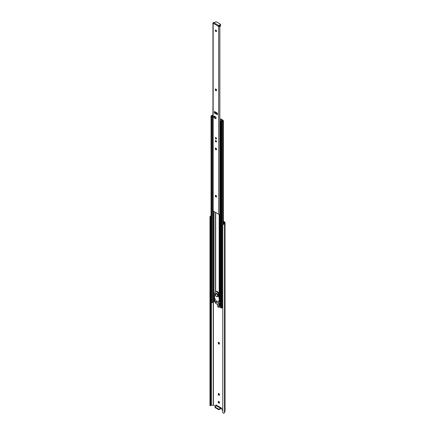 <?xml version="1.0" encoding="UTF-8"?>
<svg xmlns="http://www.w3.org/2000/svg" width="435" height="435" viewBox="0 0 435 435"><rect width="100%" height="100%" fill="white"/><g stroke="black" fill="none" stroke-linecap="round" stroke-linejoin="round"><path stroke-width="0.65" d="M218.849 403.125A0.854 0.495 -120 0 0 219.273 403.169A0.854 0.495 -120 0 0 219.452 402.777L219.452 402.527A0.854 0.495 -120 0 0 219.077 401.668A0.854 0.495 -120 0 0 218.419 401.44A0.854 0.495 -120 0 0 218.245 401.831L218.245 402.076A0.854 0.495 -120 0 0 218.849 403.125M219.441 402.897A0.854 0.495 60 0 1 219.332 402.843A0.854 0.495 60 0 1 218.729 401.799L218.729 401.548A0.854 0.495 60 0 1 218.734 401.429M218.849 395.246A0.854 0.495 -120 0 0 219.273 395.29A0.854 0.495 -120 0 0 219.452 394.898L219.452 394.654A0.854 0.495 -120 0 0 219.077 393.795A0.854 0.495 -120 0 0 218.419 393.561A0.854 0.495 -120 0 0 218.245 393.952L218.245 394.202A0.854 0.495 -120 0 0 218.849 395.246M219.441 395.023A0.854 0.495 60 0 1 219.332 394.969A0.854 0.495 60 0 1 218.729 393.925L218.729 393.675A0.854 0.495 60 0 1 218.734 393.555M218.849 344.058A0.854 0.495 -120 0 0 219.273 344.101A0.854 0.495 -120 0 0 219.452 343.71L219.452 343.46A0.854 0.495 -120 0 0 219.077 342.601A0.854 0.495 -120 0 0 218.419 342.372A0.854 0.495 -120 0 0 218.245 342.764L218.245 343.014A0.854 0.495 -120 0 0 218.849 344.058M219.441 343.829A0.854 0.495 60 0 1 219.332 343.78A0.854 0.495 60 0 1 218.729 342.731L218.729 342.486A0.854 0.495 60 0 1 218.734 342.361M219.996 303.543L220.028 303.222M217.815 306.784L219.251 307.469L219.566 305.452M222.785 410.466L222.432 410.265A0.761 0.44 60 0 1 221.893 409.335L221.893 408.9A0.734 0.424 -120 0 0 221.584 408.15A0.734 0.424 -120 0 0 221.007 407.943A0.734 0.424 -120 0 0 220.86 408.204L220.86 407.742L220.594 408.209L216.565 405.882L216.831 405.42L220.86 407.742M223.383 221.796L224.351 222.405L223.808 223.574A0.952 0.549 180 0 1 223.633 223.737L223.557 224.237A1.631 0.941 0 0 0 224.509 223.612L225.004 222.535A0.875 0.506 0 0 0 225.036 222.405A0.875 0.506 0 0 0 224.781 222.046L223.383 221.241M210.089 405.474L210.959 405.431A0.952 0.549 180 0 1 211.241 405.328L213.4 405.05L215.265 406.121A0.761 0.44 60 0 0 215.64 406.159A0.761 0.44 60 0 0 215.798 405.811L215.798 405.382A0.734 0.424 -120 0 1 215.95 405.023A0.734 0.424 -120 0 1 216.777 405.643M211.377 405.306L211.377 302.368M211.241 405.328L211.241 302.287M209.969 405.3L209.969 217.527L210.089 216.461L210.959 216.418L210.654 217.495L209.969 217.527L209.964 217.081L209.964 405.583M210.649 217.157L210.654 405.268L210.959 405.431L210.654 405.268M211.035 215.939A1.631 0.941 0 0 0 210.089 216.461M215.64 406.159L216.124 405.882A0.761 0.44 -120 0 0 216.282 405.534L216.282 405.099A0.734 0.424 60 0 1 216.282 405.039M223.557 224.237L222.785 224.928L222.785 412.701L223.557 413.25A1.631 0.941 0 0 0 224.509 412.625L225.004 411.548A0.875 0.506 0 0 0 225.036 411.418A0.875 0.506 0 0 0 225.004 411.287M222.845 224.531L223.633 223.737M219.115 409.618L218.577 409.618L218.577 409.063L219.115 409.063L219.115 409.618L220.806 408.644A0.761 0.44 120 0 0 221.312 407.943L220.86 408.204M216.282 405.099L215.798 405.382M214.977 406.894L215.086 407.606L215.086 406.736L216.565 405.882M215.086 407.606L218.577 409.618M219.115 409.063L220.594 408.209M218.577 409.063L215.086 407.046M218.593 307.23L219.251 307.023M217.331 304.299L217.761 306.691M218.593 307.17L219.022 305.278M219.061 306.958L219.403 305.441M220.382 303.499L219.844 303.499M219.061 301.063L219.061 301.047A0.473 0.272 -120 0 0 219.36 301.439L218.892 301.711A0.761 0.44 -0 0 0 219.626 301.596L219.626 303.456A0.761 0.44 180 0 1 218.555 303.456L215.194 301.515A0.761 0.44 180 0 1 214.972 301.205L214.972 299.345A0.761 0.44 -0 0 0 214.999 299.459L215.194 299.503A0.473 0.272 -120 0 0 215.01 298.785L214.455 298.078L214.993 293.027A2.659 1.533 60 0 1 215.542 291.814A2.659 1.533 60 0 1 216.875 291.945A2.659 1.533 60 0 1 218.756 295.202L219.289 300.873L218.74 300.938A0.473 0.272 -120 0 0 218.555 301.439L218.892 301.711M222.519 120.865L222.133 120.25L221.622 120.674A0.952 0.549 180 0 1 220.806 121.104A0.484 0.277 0 0 0 220.523 121.577L221.04 121.882A0.484 0.277 0 0 0 221.725 121.882L221.877 121.789A0.631 0.364 0 0 0 222.057 121.588A0.952 0.549 180 0 1 222.85 121.131A0.631 0.364 0 0 0 223.296 120.593L222.861 120.152A0.571 0.326 0 0 0 222.769 120.087L220.996 119.059A0.571 0.326 0 0 0 220.675 118.967M220.675 119.315L222.345 120.272A0.571 0.326 180 0 1 222.432 120.343L222.769 120.827A1.484 0.854 0 0 0 221.535 121.534L221.203 121.365A1.484 0.854 0 0 0 222.111 120.805L222.519 120.473M220.382 300.683L219.708 300.759M220.382 121.381L220.382 307.447A0.484 0.277 0 0 0 220.523 307.648L221.04 307.947A0.484 0.277 0 0 0 221.725 307.947L221.877 307.86A0.631 0.364 0 0 0 222.057 307.654A0.952 0.549 180 0 1 222.785 307.208M215.657 301.787A0.571 0.326 0 0 0 215.668 301.787L219.153 303.804A0.571 0.326 0 0 0 219.67 303.896L220.382 303.815M215.51 301.7L215.51 303.043A0.571 0.326 0 0 0 215.668 303.342L219.153 305.354A0.571 0.326 0 0 0 219.67 305.446L220.382 305.365M213.993 301.52L215.499 302.39M214.972 300.253L214.972 300.536M214.727 300.395L214.966 298.753M214.591 298.426L214.591 300.161M212.954 115.585A1.484 0.854 0 0 0 212.068 116.091L211.774 115.9A1.484 0.854 0 0 0 212.954 115.297M212.954 114.84A0.631 0.364 0 0 0 212.47 115.139A0.952 0.549 180 0 1 211.676 115.596A0.631 0.364 0 0 0 211.328 115.699L211.176 115.792A0.484 0.277 0 0 0 211.035 115.987L211.035 302.053A0.484 0.277 0 0 0 211.176 302.254L211.693 302.553A0.484 0.277 0 0 0 212.519 302.385A0.952 0.549 180 0 1 213.27 301.917L213.993 301.618L213.993 211.54M213.27 301.917L213.27 211.122M211.035 115.987A0.484 0.277 0 0 0 211.176 116.183L211.693 116.482A0.484 0.277 0 0 0 212.519 116.319A0.952 0.549 180 0 1 212.954 115.922M216.875 300.781A0.571 0.326 60 0 1 216.875 301.711A0.571 0.326 60 0 1 216.875 300.781M215.542 291.814L216.081 291.504A2.659 1.533 60 0 1 217.413 291.635A2.659 1.533 60 0 1 219.289 294.892L219.615 300.743M217.239 301.254A0.571 0.326 60 0 1 217.049 300.928M215.194 299.035L215.194 299.035A0.761 0.44 -0 0 0 214.972 299.345M215.265 299.307L215.194 301.515M219.289 296.654L218.756 296.964M219.827 299.884L219.289 300.193M220.382 301.161L219.626 301.596M220.072 300.715L219.148 301.232M220.382 303.021L219.626 303.456M215.896 293.418A1.898 1.098 60 0 1 215.923 293.402A1.898 1.098 60 0 1 216.875 293.494A1.898 1.098 60 0 1 218.114 295.169A1.898 1.098 60 0 1 217.821 296.692A1.898 1.098 60 0 1 217.794 296.703M220.485 24.724L220.485 24.229L216.19 21.75L213.933 22.74L218.767 25.534L220.485 24.539M218.767 25.534A0.609 0.353 120 0 0 218.337 26.279L220.485 25.034M218.337 26.279L213.503 23.485A0.609 0.353 -60 0 1 213.933 22.74M215.923 140.565A0.799 0.462 -120 0 0 215.521 140.527A0.799 0.462 -120 0 0 215.401 141.163A0.799 0.462 -120 0 0 215.923 141.87A0.799 0.462 -120 0 0 216.32 141.908A0.799 0.462 -120 0 0 216.44 141.266A0.799 0.462 -120 0 0 215.923 140.565M215.923 137.618A0.799 0.462 -120 0 0 215.521 137.58A0.799 0.462 -120 0 0 215.401 138.221A0.799 0.462 -120 0 0 215.923 138.923A0.799 0.462 -120 0 0 216.32 138.961A0.799 0.462 -120 0 0 216.44 138.325A0.799 0.462 -120 0 0 215.923 137.618M215.923 30.107A0.854 0.495 -120 0 0 215.494 30.064A0.854 0.495 -120 0 0 215.363 30.749A0.854 0.495 -120 0 0 215.923 31.499A0.854 0.495 -120 0 0 216.347 31.543A0.854 0.495 -120 0 0 216.478 30.858A0.854 0.495 -120 0 0 215.923 30.107M216.505 31.32A0.854 0.495 60 0 1 216.353 31.255A0.854 0.495 60 0 1 215.765 30.042M215.923 149.76A0.854 0.495 -120 0 0 216.347 149.803A0.854 0.495 -120 0 0 216.527 149.412L216.527 149.161A0.854 0.495 -120 0 0 216.151 148.302A0.854 0.495 -120 0 0 215.494 148.074A0.854 0.495 -120 0 0 215.314 148.465L215.314 148.71A0.854 0.495 -120 0 0 215.923 149.76M216.505 149.575A0.854 0.495 60 0 1 216.353 149.509A0.854 0.495 60 0 1 215.744 148.465L215.744 148.215A0.854 0.495 60 0 1 215.765 148.047M215.923 197.011A0.854 0.495 -120 0 0 216.347 197.055A0.854 0.495 -120 0 0 216.527 196.663L216.527 196.413A0.854 0.495 -120 0 0 216.151 195.554A0.854 0.495 -120 0 0 215.494 195.326A0.854 0.495 -120 0 0 215.314 195.717L215.314 195.967A0.854 0.495 -120 0 0 215.923 197.011M216.505 196.832A0.854 0.495 60 0 1 216.353 196.761A0.854 0.495 60 0 1 215.744 195.717L215.744 195.467A0.854 0.495 60 0 1 215.765 195.304M215.923 90.692A0.854 0.495 -120 0 0 216.347 90.736A0.854 0.495 -120 0 0 216.527 90.344L216.527 90.094A0.854 0.495 -120 0 0 216.151 89.235A0.854 0.495 -120 0 0 215.494 89.006A0.854 0.495 -120 0 0 215.314 89.398L215.314 89.648A0.854 0.495 -120 0 0 215.923 90.692M216.505 90.507A0.854 0.495 60 0 1 216.353 90.442A0.854 0.495 60 0 1 215.744 89.398L215.744 89.148A0.854 0.495 60 0 1 215.765 88.985M214.417 22.462L214.036 22.462A0.952 0.549 180 0 1 213.525 22.615A0.685 0.397 0 0 0 212.954 23.006A0.685 0.397 0 0 0 213.155 23.283L218.685 26.481A0.685 0.397 0 0 0 219.376 26.573A0.685 0.397 0 0 0 219.844 26.263A0.952 0.549 180 0 1 220.105 25.969L220.105 25.545A1.555 0.897 0 0 0 219.245 26.209L218.767 26.029M212.954 23.006L212.954 210.779A0.685 0.397 0 0 0 213.155 211.057L218.685 214.248A0.685 0.397 0 0 0 219.376 214.346A0.685 0.397 0 0 0 219.844 214.036A0.952 0.549 180 0 1 220.105 213.743L220.382 213.574M214.939 111.708A0.99 0.571 -120 0 0 214.45 111.659A0.99 0.571 -120 0 0 214.297 112.447A0.99 0.571 -120 0 0 214.939 113.317L216.902 114.448A0.99 0.571 -120 0 0 217.397 114.497A0.99 0.571 -120 0 0 217.543 113.709A0.99 0.571 -120 0 0 216.902 112.839L214.939 111.708M214.656 116.286A1.142 0.658 -120 0 0 214.091 116.232A1.142 0.658 -120 0 0 213.917 117.145A1.142 0.658 -120 0 0 214.656 118.146L215.303 118.521A1.142 0.658 -120 0 0 215.874 118.576A1.142 0.658 -120 0 0 216.048 117.662A1.142 0.658 -120 0 0 215.303 116.662L214.656 116.286M214.036 22.462L214.314 22.598L214.036 22.462M217.56 114.291A0.99 0.571 60 0 1 217.331 114.204L215.368 113.073A0.99 0.571 60 0 1 214.711 111.621M216.043 118.38A1.142 0.658 60 0 1 215.733 118.271L215.086 117.901A1.142 0.658 60 0 1 214.346 116.178M220.105 25.545L220.675 26.067L220.105 25.969M215.02 111.887L215.059 112.806M217.543 113.693L215.265 112.023M216.864 113.296L215.113 112.284M217.549 113.72L215.151 112.339M214.754 117.624L214.738 116.33M216.135 141.712L216.434 141.777M216.135 138.765L216.434 138.836M213.4 405.05L213.4 301.863M213.215 405.018L213.215 301.923M225.004 411.548L225.004 222.535M224.509 412.625L224.509 223.612M216.282 405.534L215.798 405.811M218.729 342.486L218.245 342.764M218.729 342.731L218.245 343.014M218.729 393.675L218.245 393.952M218.729 393.925L218.245 394.202M218.729 401.548L218.245 401.831M218.729 401.799L218.245 402.076M220.719 121.115L220.719 119.337M219.67 298.921L219.67 214.243M219.153 294.006L219.153 214.368M215.668 291.744L215.668 212.508M215.51 291.836L215.51 212.416M222.85 224.46L222.85 121.131M222.057 307.654L222.057 121.588M221.877 307.86L221.877 121.789M221.725 307.947L221.725 121.882M221.04 307.947L221.04 121.882M220.523 307.648L220.523 121.577M219.67 305.446L219.67 303.896M219.153 305.354L219.153 303.804M215.668 303.342L215.668 301.787M212.519 302.385L212.519 116.319M211.693 302.553L211.693 116.482M211.176 302.254L211.176 116.183M219.289 294.892L218.756 295.202M218.555 303.456L218.555 301.439M219.827 300.563L219.289 300.873M216.554 296.469A1.517 0.875 -120 0 0 217.625 295.849A1.517 0.875 -120 0 0 216.554 293.989A1.517 0.875 -120 0 0 215.477 294.609A1.517 0.875 -120 0 0 216.554 296.469M216.82 293.527A1.898 1.098 60 0 1 218.06 295.196A1.898 1.098 60 0 1 217.772 296.719L216.63 296.643C215.32 295.615 215.064 294.544 215.869 293.429A1.898 1.098 60 0 1 216.82 293.527M218.685 214.248L218.685 26.481M219.844 214.036L219.844 26.263M213.155 211.057L213.155 23.283M214.885 112.562L214.885 112.165L214.89 112.567M215.744 89.398L215.314 89.648M215.744 89.148L215.314 89.398M215.744 195.717L215.314 195.967M215.744 195.467L215.314 195.717M215.744 148.465L215.314 148.71M215.744 148.215L215.314 148.465M215.086 117.901L214.656 118.146M215.733 118.271L215.303 118.521M215.368 113.073L214.939 113.317M217.331 114.204L216.902 114.448M225.036 411.418L225.036 222.405M210.676 405.589L209.975 405.621M215.499 291.841L215.499 212.41M223.383 223.878L223.383 120.772M215.499 303.108L215.499 301.694M219.751 300.737L219.213 301.047M220.599 24.882L220.599 24.387M214.596 22.359L214.254 22.359M215.755 140.434L216.054 141.712L216.516 141.75M215.755 137.487L216.054 138.77L216.516 138.803"/></g></svg>

